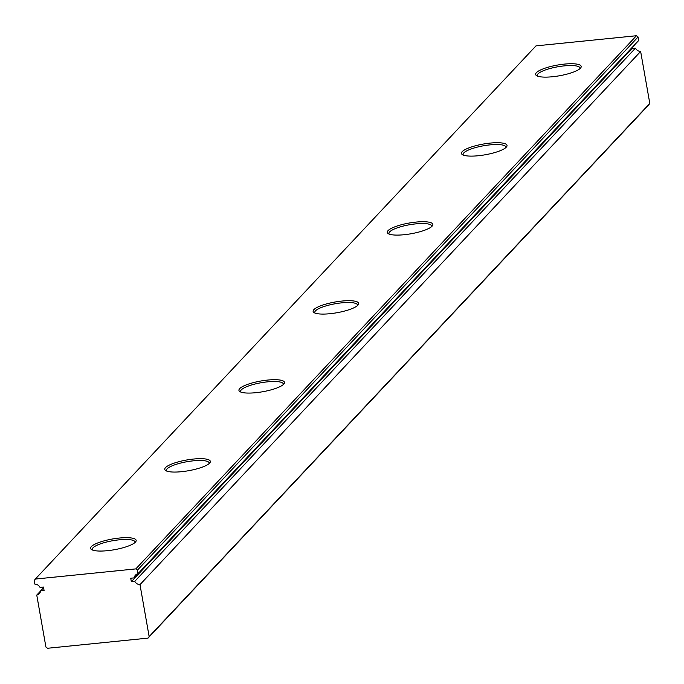 <?xml version="1.0" encoding="UTF-8"?>
<svg xmlns="http://www.w3.org/2000/svg" width="684" height="684" viewBox="0 0 684 684"><rect width="100%" height="100%" fill="white"/><g stroke="black" fill="none" stroke-linecap="round" stroke-linejoin="round"><path stroke-width="1.03" d="M107.448 550.68A23.136 5.446 170 0 1 91.502 549.551A23.136 5.446 170 0 1 97.077 543.207A23.136 5.446 170 0 1 119.315 538.043A23.136 5.446 170 0 1 135.723 541.754A23.136 5.446 170 0 1 107.448 550.68M134.953 542.566A21.691 5.104 -10 0 0 134.996 541.976A21.691 5.104 -10 0 0 119.196 539.821A21.691 5.104 -10 0 0 92.263 549.509A21.691 5.104 -10 0 0 92.502 550.047M181.619 471.686A23.136 5.446 170 0 1 165.673 470.566A23.136 5.446 170 0 1 171.248 464.222A23.136 5.446 170 0 1 193.487 459.049A23.136 5.446 170 0 1 209.894 462.769A23.136 5.446 170 0 1 181.619 471.686M209.124 463.572A21.691 5.104 -10 0 0 209.167 462.991A21.691 5.104 -10 0 0 193.367 460.828A21.691 5.104 -10 0 0 166.434 470.524A21.691 5.104 -10 0 0 166.674 471.062M255.79 392.702A23.136 5.446 170 0 1 239.845 391.581A23.136 5.446 170 0 1 245.419 385.229A23.136 5.446 170 0 1 267.658 380.065A23.136 5.446 170 0 1 284.065 383.784A23.136 5.446 170 0 1 255.79 392.702M283.296 384.588A21.691 5.104 -10 0 0 283.338 383.998A21.691 5.104 -10 0 0 267.538 381.843A21.691 5.104 -10 0 0 240.606 391.53A21.691 5.104 -10 0 0 240.845 392.077M329.962 313.708A23.136 5.446 170 0 1 314.016 312.588A23.136 5.446 170 0 1 319.59 306.244A23.136 5.446 170 0 1 341.829 301.071A23.136 5.446 170 0 1 358.236 304.79A23.136 5.446 170 0 1 329.962 313.708M357.467 305.603A21.691 5.104 -10 0 0 357.51 305.013A21.691 5.104 -10 0 0 341.701 302.85A21.691 5.104 -10 0 0 314.777 312.545A21.691 5.104 -10 0 0 315.016 313.084M404.133 234.723A23.136 5.446 170 0 1 388.187 233.603A23.136 5.446 170 0 1 393.762 227.259A23.136 5.446 170 0 1 416 222.086A23.136 5.446 170 0 1 432.408 225.806A23.136 5.446 170 0 1 404.133 234.723M431.638 226.609A21.691 5.104 -10 0 0 431.681 226.019A21.691 5.104 -10 0 0 415.872 223.865A21.691 5.104 -10 0 0 388.948 233.552A21.691 5.104 -10 0 0 389.187 234.099M478.304 155.738A23.136 5.446 170 0 1 462.358 154.61A23.136 5.446 170 0 1 467.933 148.266A23.136 5.446 170 0 1 490.171 143.093A23.136 5.446 170 0 1 506.579 146.812A23.136 5.446 170 0 1 478.304 155.738M505.809 147.624A21.691 5.104 -10 0 0 505.844 147.034A21.691 5.104 -10 0 0 490.043 144.871A21.691 5.104 -10 0 0 463.119 154.567A21.691 5.104 -10 0 0 463.359 155.106M552.475 76.745A23.136 5.446 170 0 1 536.53 75.625A23.136 5.446 170 0 1 542.104 69.281A23.136 5.446 170 0 1 564.343 64.108A23.136 5.446 170 0 1 580.75 67.827A23.136 5.446 170 0 1 552.475 76.745M579.981 68.631A21.691 5.104 -10 0 0 580.015 68.041A21.691 5.104 -10 0 0 564.214 65.886A21.691 5.104 -10 0 0 537.291 75.573A21.691 5.104 -10 0 0 537.521 76.121M40.63 590.848A5.788 5.361 43.2 0 1 39.313 593.609A5.788 5.361 43.2 0 1 36.756 595.071L45.913 647.03L47.538 648.27L148.018 638.121L149.146 636.599L139.989 584.64A5.788 5.361 43.2 0 1 134.782 581.34L131.337 581.682L130.73 578.219L134.167 577.877A5.788 5.361 43.2 0 1 135.492 575.116A5.788 5.361 43.2 0 1 138.048 573.654L137.433 570.148L135.808 568.9L35.329 579.057L34.2 580.579L34.816 584.085A5.788 5.361 43.2 0 1 40.023 587.385L43.468 587.043L44.075 590.497L40.63 590.848L43.579 587.71M36.756 595.071L40.612 590.959M148.018 638.121L648.671 104.943L649.8 103.421L640.643 51.462A5.788 5.361 43.2 0 1 635.436 48.162L631.99 48.513L631.871 47.837M149.146 636.599L649.8 103.421M139.989 584.64L640.643 51.462M134.782 581.34L635.436 48.162M131.337 581.682L631.99 48.513M134.167 577.877L634.82 44.699A5.788 5.361 43.2 0 1 634.837 44.588M138.048 573.654L638.702 40.476L638.087 36.97L636.462 35.73L535.982 45.879L35.329 579.057M137.433 570.148L638.087 36.97M135.808 568.9L636.462 35.73"/></g></svg>

